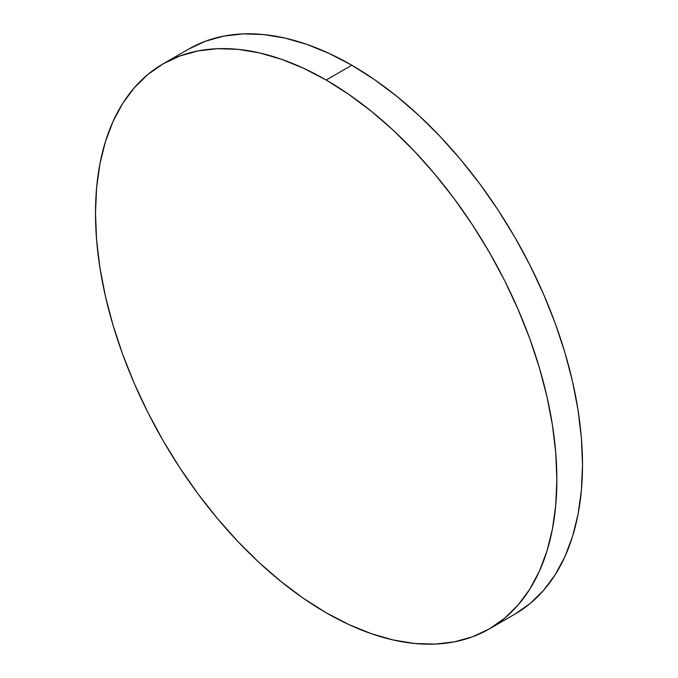 <?xml version="1.0" encoding="UTF-8"?>
<svg xmlns="http://www.w3.org/2000/svg" width="678" height="678" viewBox="0 0 678 678"><rect width="100%" height="100%" fill="white"/><g stroke="black" fill="none" stroke-linecap="round" stroke-linejoin="round"><path stroke-width="1.02" d="M326.186 80.029L326.177 80.029A326.237 188.348 60 0 1 539.307 367.51A326.237 188.348 60 0 1 489.296 628.93L489.304 628.921A326.237 188.348 -120 0 0 539.307 367.51A326.237 188.348 -120 0 0 326.186 80.029A326.237 188.348 -120 0 0 163.076 63.868A326.237 188.348 -120 0 0 163.067 63.876A326.237 188.348 60 0 1 326.177 80.029L303.575 68.258L281.175 59.164L259.216 52.842L237.902 49.341L217.435 48.706L198.018 50.935L179.839 56.003L163.067 63.876L147.863 74.47L134.38 87.674L122.735 103.378L113.057 121.421L105.429 141.634L99.929 163.813L96.607 187.755L95.496 213.223L96.607 239.97L99.929 267.742L105.429 296.278L113.057 325.296L122.735 354.509L134.38 383.655L147.863 412.436L163.067 440.581L179.839 467.82L198.018 493.889L217.435 518.534L237.902 541.527L259.216 562.638L281.175 581.673L303.566 598.437L326.177 612.768A326.237 188.348 60 0 1 113.057 325.287A326.237 188.348 60 0 1 163.067 63.876L179.848 56.003L163.076 63.868A326.237 188.348 60 0 1 326.186 80.029A326.237 188.348 60 0 1 539.307 367.51A326.237 188.348 60 0 1 489.304 628.921A326.237 188.348 60 0 1 326.177 612.768L348.789 624.54L371.188 633.633L393.147 639.964L414.461 643.464L434.92 644.1L454.336 641.871L472.524 636.795L489.296 628.93L504.5 618.336L517.984 605.123L529.62 589.428L539.298 571.385L546.926 551.172L552.426 528.993L555.748 505.051L556.858 479.583L555.748 452.836L552.426 425.055L546.926 396.528L539.298 367.51L529.62 338.297L517.984 309.151L504.5 280.37L489.296 252.224L472.524 224.986L454.336 198.917L434.92 174.263L414.461 151.279L393.147 130.159L371.188 111.133L348.789 94.369L326.177 80.029L303.566 68.258L281.184 59.164L259.225 52.833L237.91 49.333L217.443 48.697L198.027 50.926L179.848 56.003L198.027 50.926L217.443 48.697L237.91 49.333L259.225 52.833L281.184 59.164L303.575 68.258L326.186 80.029L348.797 94.361L326.186 80.029L351.823 65.232L326.186 80.029M489.296 628.93L504.508 618.328L517.992 605.123L529.628 589.419L539.307 571.376L546.934 551.172L552.434 528.984L555.757 505.051L556.867 479.583L555.757 452.828L552.434 425.055L546.934 396.52L539.307 367.51L529.628 338.288L517.992 309.151L504.508 280.361L489.304 252.216L472.532 224.977L454.345 198.908L434.929 174.263L414.47 151.27L393.155 130.159L371.188 111.124L348.797 94.361L371.188 111.124L393.155 130.159L414.47 151.27L434.929 174.263L454.345 198.908L472.532 224.977L489.304 252.216L504.508 280.361L517.992 309.151L529.628 338.288L539.307 367.51L546.934 396.52L552.434 425.055L555.757 452.828L556.867 479.583L555.757 505.051L552.434 528.984L546.934 551.172L539.307 571.376L529.628 589.419L517.992 605.123L504.508 618.328L489.296 628.93L514.933 614.124A326.237 188.348 -120 0 0 564.944 352.713A326.237 188.348 -120 0 0 351.823 65.232L374.434 79.563L396.825 96.327L418.784 115.362L440.098 136.473L460.565 159.466L479.982 184.111L498.16 210.18L514.933 237.419L530.137 265.564L543.62 294.345L555.265 323.491L564.944 352.704L572.571 381.722L578.071 410.258L581.393 438.03L582.504 464.777L581.393 490.245L578.071 514.187L572.571 536.366L564.944 556.579L555.265 574.622L543.62 590.326L530.137 603.53L514.933 614.124M188.704 49.07L205.476 41.205L223.664 36.129L243.08 33.9L263.539 34.536L284.853 38.036L306.812 44.367L329.211 53.46L351.823 65.232A326.237 188.348 -120 0 0 188.704 49.07L163.076 63.868"/></g></svg>
